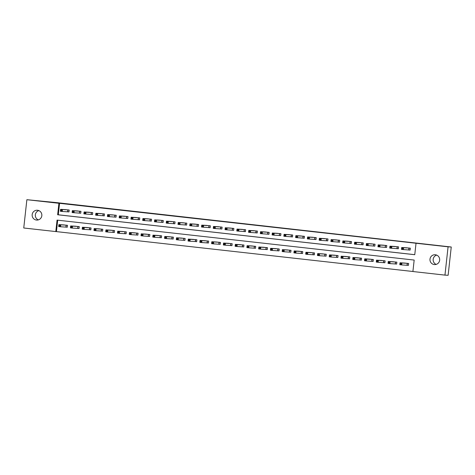 <?xml version="1.0" encoding="UTF-8"?>
<svg xmlns="http://www.w3.org/2000/svg" width="475" height="475" viewBox="0 0 475 475"><rect width="100%" height="100%" fill="white"/><g stroke="black" fill="none" stroke-linecap="round" stroke-linejoin="round"><path stroke-width="0.71" d="M37.537 210.259A4.922 4.857 93.3 0 1 41.836 215.567A4.922 4.857 93.3 0 1 36.456 220.05A4.922 4.857 93.3 0 1 32.163 214.742A4.922 4.857 93.3 0 1 37.537 210.259M435.367 254.766A4.922 4.857 93.3 0 1 439.666 260.074A4.922 4.857 93.3 0 1 434.287 264.557A4.922 4.857 93.3 0 1 429.988 259.249A4.922 4.857 93.3 0 1 435.367 254.766M26.873 199.702L56.958 202.659L451.25 247.006L448.127 275.298L444.956 275.114L412.906 271.528L414.17 260.062L57.065 220.109L55.795 231.574L23.75 227.994L26.873 199.702L58.918 203.288L57.653 214.753L414.764 254.707L416.029 243.242L448.079 246.822L444.956 275.114M57.695 220.18L56.43 231.616L412.912 271.498M56.43 231.616L55.795 231.574M407.2 265.246L408.423 265.382L408.637 263.471L404.1 263.037M395.438 263.928L396.661 264.064L396.868 262.152L392.338 261.719M383.675 262.616L384.898 262.752L385.106 260.84L380.576 260.401M371.913 261.298L373.136 261.434L373.344 259.522L368.814 259.089M360.151 259.979L361.374 260.116L361.582 258.204L357.052 257.771M348.389 258.667L349.606 258.804L349.82 256.892L345.289 256.452M336.627 257.349L337.844 257.486L338.058 255.574L333.527 255.14M324.864 256.031L326.082 256.168L326.295 254.256L321.759 253.822M313.096 254.719L314.319 254.855L314.533 252.943L309.997 252.51M301.334 253.401L302.557 253.537L302.765 251.625L298.235 251.192M289.572 252.083L290.795 252.219L291.003 250.313L286.473 249.874M277.81 250.77L279.033 250.907L279.241 248.995L274.71 248.562M266.048 249.452L267.271 249.589L267.478 247.677L262.948 247.243M254.285 248.14L255.502 248.277L255.716 246.365L251.186 245.925M242.523 246.822L243.74 246.958L243.954 245.047L239.424 244.613M230.761 245.504L231.978 245.64L232.192 243.728L227.656 243.295M218.993 244.192L220.216 244.328L220.43 242.416L215.893 241.977M207.231 242.873L208.454 243.01L208.662 241.098L204.131 240.665M195.468 241.555L196.692 241.692L196.899 239.78L192.369 239.347M183.706 240.243L184.929 240.38L185.137 238.468L180.607 238.028M171.944 238.925L173.167 239.062L173.375 237.15L168.845 236.716M160.182 237.607L161.399 237.743L161.613 235.832L157.083 235.398M148.42 236.295L149.637 236.431L149.851 234.519L145.32 234.08M136.657 234.977L137.875 235.113L138.088 233.201L133.552 232.768M124.889 233.658L126.112 233.795L126.326 231.883L121.79 231.45M113.127 232.346L114.35 232.483L114.558 230.571L110.028 230.138M101.365 231.028L102.588 231.165L102.796 229.253L98.266 228.819M89.603 229.71L90.826 229.847L91.034 227.941L86.503 227.501M77.841 228.398L79.064 228.534L79.272 226.623L74.741 226.189M66.078 227.08L67.296 227.216L67.509 225.304L62.979 224.871M416.029 243.242L59.553 203.324L58.288 214.795L414.77 254.677M408.892 249.951L410.109 250.088L410.323 248.176L405.793 247.742M397.13 248.639L398.347 248.775L398.561 246.863L394.03 246.43M385.367 247.321L386.585 247.457L386.798 245.545L382.262 245.112M373.599 246.002L374.822 246.139L375.036 244.233L370.5 243.794M362.051 242.778L361.778 244.684L363.037 244.803L363.244 242.909L358.738 242.482M363.268 242.915L363.06 244.827L361.837 244.69M350.075 243.372L351.298 243.509L351.506 241.597L346.976 241.163M338.313 242.06L339.536 242.197L339.744 240.285L335.213 239.845M326.551 240.742L327.768 240.878L327.982 238.967L323.451 238.533M314.788 239.424L316.006 239.56L316.219 237.648L311.689 237.215M303.026 238.112L304.243 238.248L304.457 236.336L299.921 235.897M291.264 236.793L292.481 236.93L292.695 235.018L288.159 234.585M279.496 235.475L280.719 235.612L280.933 233.7L276.397 233.267M267.734 234.163L268.957 234.3L269.165 232.388L264.634 231.948M256.185 230.933L255.912 232.839L257.195 232.964L257.379 231.07L252.872 230.636M257.402 231.07L257.195 232.982L255.972 232.845M244.209 231.527L245.433 231.663L245.64 229.752L241.11 229.318M232.447 230.215L233.664 230.351L233.878 228.439L229.348 228M220.685 228.897L221.902 229.033L222.116 227.121L217.586 226.688M208.923 227.578L210.14 227.715L210.354 225.803L205.817 225.37M197.161 226.266L198.378 226.403L198.592 224.491L194.055 224.052M185.393 224.948L186.616 225.085L186.829 223.173L182.293 222.739M173.63 223.63L174.853 223.767L175.061 221.861L170.531 221.421M161.868 222.318L163.091 222.454L163.299 220.542L158.769 220.109M150.32 219.088L150.041 220.994L151.305 221.118L151.513 219.224L147.007 218.791M151.537 219.224L151.329 221.136L150.106 221M138.344 219.688L139.561 219.824L139.775 217.912L135.244 217.473M126.582 218.369L127.799 218.506L128.012 216.594L123.482 216.161M114.819 217.051L116.037 217.188L116.25 215.276L111.714 214.842M103.057 215.739L104.274 215.876L104.488 213.964L99.952 213.524M91.289 214.421L92.512 214.558L92.726 212.646L88.19 212.212M79.527 213.103L80.75 213.239L80.958 211.328L76.427 210.894M67.765 211.791L68.988 211.927L69.196 210.015L64.665 209.576M451.25 247.006L448.079 246.822M59.553 203.324L58.918 203.288M58.288 214.795L57.653 214.753M436.145 264.397A4.922 4.857 93.3 0 1 436.685 255.111M38.315 219.889A4.922 4.857 93.3 0 1 38.855 210.603M410.115 250.07L410.293 248.176M410.085 250.07L401.482 249.417L401.696 247.505L407.022 247.808M402.034 248.134L401.696 247.505L403.578 247.718L403.37 249.63L402.705 248.983L402.788 248.217L402.034 248.134L401.951 248.9L402.705 248.983M409.1 248.039L403.578 247.718L402.788 248.217M401.482 249.417L401.951 248.9M408.607 263.471L408.423 265.365M405.329 263.103L400.009 262.8L401.892 263.007L401.684 264.919L408.399 265.359M401.013 264.272L401.684 264.919L399.796 264.712L400.009 262.8L400.259 264.189L401.013 264.272L401.096 263.512L400.342 263.423M401.096 263.512L401.892 263.007L407.413 263.334M400.259 264.189L399.796 264.712M398.353 248.752L398.531 246.857M398.323 248.752L389.72 248.098L389.933 246.192L395.253 246.495M390.272 246.816L389.933 246.192L391.816 246.4L391.608 248.312L390.937 247.665L391.026 246.899L390.272 246.816L390.183 247.582L390.937 247.665M397.338 246.727L391.816 246.4L391.026 246.899M389.72 248.098L390.183 247.582M386.585 247.439L386.769 245.545M386.561 247.433L377.957 246.786L378.171 244.874L383.491 245.177M378.504 245.504L378.171 244.874L380.053 245.082L379.846 246.994L379.175 246.353L379.258 245.587L378.504 245.504L378.421 246.264L379.175 246.353M385.575 245.409L380.053 245.082L379.258 245.587M377.957 246.786L378.421 246.264M396.845 262.152L396.661 264.047M393.567 261.784L388.241 261.482L390.129 261.695L389.916 263.607L396.637 264.047M389.251 262.96L389.916 263.607L388.033 263.393L388.241 261.482L388.497 262.871L389.251 262.96L389.334 262.194L388.58 262.111M389.334 262.194L390.129 261.695L395.651 262.016M388.497 262.871L388.033 263.393M385.082 260.834L384.898 262.728M381.805 260.466L376.479 260.163L378.367 260.377L378.153 262.289L384.875 262.728M377.488 261.642L378.153 262.289L376.271 262.075L376.479 260.163L376.734 261.559L377.488 261.642L377.572 260.876L376.817 260.793M377.572 260.876L378.367 260.377L383.889 260.704M376.734 261.559L376.271 262.075M374.822 246.121L375.007 244.227M374.799 246.121L366.195 245.468L366.409 243.556L371.729 243.859M366.742 244.186L366.409 243.556L368.291 243.77L368.083 245.682L367.412 245.035L367.496 244.269L366.742 244.186L366.658 244.952L367.412 245.035M373.813 244.097L368.291 243.77L367.496 244.269M366.195 245.468L366.658 244.952M361.778 244.684L354.433 244.156L354.641 242.244L359.967 242.547M354.979 242.868L354.641 242.244L356.529 242.452L356.315 244.364L355.65 243.717L355.733 242.951L354.979 242.868L354.896 243.633L355.65 243.717M361.986 242.773L356.529 242.452L355.733 242.951M354.433 244.156L354.896 243.633M351.298 243.491L351.482 241.597M351.274 243.491L342.671 242.838L342.879 240.926L348.205 241.229M343.217 241.555L342.879 240.926L344.767 241.134L344.553 243.046L343.888 242.404L343.971 241.638L343.217 241.555L343.134 242.315L343.888 242.404M350.289 241.46L344.767 241.134L343.971 241.638M342.671 242.838L343.134 242.315M373.32 259.522L373.136 261.416M370.067 259.16L364.717 258.851L366.605 259.059L366.391 260.971L373.113 261.41M365.726 260.324L366.391 260.971L364.509 260.763L364.717 258.851L364.972 260.241L365.726 260.324L365.809 259.564L365.055 259.475M365.809 259.564L366.605 259.059L372.127 259.386M364.972 260.241L364.509 260.763M361.558 258.204L361.374 260.098M358.281 257.836L352.955 257.533L354.843 257.747L354.629 259.659L361.344 260.098M353.964 259.012L354.629 259.659L352.747 259.445L352.955 257.533L353.21 258.928L353.964 259.012L354.047 258.246L353.293 258.163M354.047 258.246L354.843 257.747L360.365 258.067M353.21 258.928L352.747 259.445M349.796 256.886L349.612 258.78M346.518 256.524L341.192 256.221L343.075 256.429L342.867 258.341L349.582 258.78M342.202 257.693L342.867 258.341L340.979 258.127L341.192 256.221L341.448 257.61L342.202 257.693L342.285 256.928L341.531 256.844M342.285 256.928L343.075 256.429L348.597 256.755M341.448 257.61L340.979 258.127M338.028 255.574L337.85 257.468M334.75 255.206L329.43 254.903L331.312 255.111L331.105 257.022L337.82 257.462M330.434 256.375L331.105 257.022L329.217 256.815L329.43 254.903L329.68 256.292L330.434 256.375L330.523 255.615L329.769 255.526M330.523 255.615L331.312 255.111L336.834 255.437M329.68 256.292L329.217 256.815M326.266 254.256L326.088 256.15M322.988 253.888L317.668 253.585L319.55 253.798L319.343 255.71L326.058 256.15M318.672 255.063L319.343 255.71L317.454 255.497L317.668 253.585L317.918 254.98L318.672 255.063L318.761 254.297L318.007 254.214M318.761 254.297L319.55 253.798L325.072 254.119M317.918 254.98L317.454 255.497M314.503 252.938L314.319 254.832M311.226 252.575L305.906 252.273L307.788 252.48L307.58 254.392L314.296 254.832M306.909 253.745L307.58 254.392L305.692 254.184L305.906 252.273L306.155 253.662L306.909 253.745L306.992 252.979L306.238 252.896M306.992 252.979L307.788 252.48L313.31 252.807M306.155 253.662L305.692 254.184M302.741 251.625L302.557 253.519M299.464 251.257L294.138 250.954L296.026 251.162L295.812 253.074L302.533 253.513M295.147 252.433L295.812 253.074L293.93 252.866L294.138 250.954L294.393 252.344L295.147 252.433L295.23 251.667L294.476 251.584M295.23 251.667L296.026 251.162L301.548 251.489M294.393 252.344L293.93 252.866M290.979 250.307L290.795 252.201M287.702 249.939L282.376 249.636L284.264 249.85L284.05 251.762L290.771 252.201M283.385 251.115L284.05 251.762L282.168 251.548L282.376 249.636L282.631 251.032L283.385 251.115L283.468 250.349L282.714 250.266M283.468 250.349L284.264 249.85L289.786 250.177M282.631 251.032L282.168 251.548M279.217 248.989L279.033 250.883M275.939 248.627L270.613 248.324L272.502 248.532L272.288 250.444L279.009 250.883M271.623 249.797L272.288 250.444L270.406 250.236L270.613 248.324L270.869 249.713L271.623 249.797L271.706 249.031L270.952 248.947M271.706 249.031L272.502 248.532L278.023 248.858M270.869 249.713L270.406 250.236M267.455 247.677L267.271 249.571M264.177 247.309L258.851 247.006L260.739 247.214L260.526 249.126L267.241 249.571M259.861 248.484L260.526 249.126L258.643 248.918L258.851 247.006L259.107 248.395L259.861 248.484L259.944 247.718L259.19 247.635M259.944 247.718L260.739 247.214L266.261 247.54M259.107 248.395L258.643 248.918M255.692 246.359L255.508 248.253M252.415 245.991L247.089 245.688L248.971 245.902L248.763 247.813L255.479 248.253M248.098 247.166L248.763 247.813L246.875 247.6L247.089 245.688L247.344 247.083L248.098 247.166L248.182 246.4L247.428 246.317M248.182 246.4L248.971 245.902L254.493 246.228M247.344 247.083L246.875 247.6M243.924 245.041L243.746 246.935M240.647 244.678L235.327 244.376L237.209 244.583L237.001 246.495L243.717 246.935M236.33 245.848L237.001 246.495L235.113 246.287L235.327 244.376L235.576 245.765L236.33 245.848L236.419 245.088L235.665 244.999M236.419 245.088L237.209 244.583L242.731 244.91M235.576 245.765L235.113 246.287M232.162 243.728L231.984 245.623M228.885 243.36L223.565 243.058L225.447 243.271L225.239 245.177L231.954 245.623M224.568 244.536L225.239 245.177L223.351 244.969L223.565 243.058L223.814 244.447L224.568 244.536L224.657 243.77L223.903 243.687M224.657 243.77L225.447 243.271L230.969 243.592M223.814 244.447L223.351 244.969M220.4 242.41L220.216 244.304M217.17 242.054L211.803 241.739L213.685 241.953L213.477 243.865L220.192 244.304M212.806 243.218L213.477 243.865L211.589 243.651L211.803 241.739L212.052 243.135L212.806 243.218L212.889 242.452L212.135 242.369M212.889 242.452L213.685 241.953L219.207 242.28M212.052 243.135L211.589 243.651M208.638 241.098L208.454 242.992M205.36 240.73L200.034 240.427L201.922 240.635L201.709 242.547L208.43 242.986M201.044 241.9L201.709 242.547L199.827 242.339L200.034 240.427L200.29 241.817L201.044 241.9L201.127 241.14L200.373 241.051M201.127 241.14L201.922 240.635L207.444 240.962M200.29 241.817L199.827 242.339M196.876 239.78L196.668 241.674L195.409 241.549L195.682 239.643M193.598 239.412L188.272 239.109L190.16 239.323L189.947 241.235L195.409 241.549M189.282 240.588L189.947 241.235L188.064 241.021L188.272 239.109L188.527 240.498L189.282 240.588L189.365 239.822L188.611 239.738M189.365 239.822L190.16 239.323L195.617 239.638M188.527 240.498L188.064 241.021M185.113 238.462L184.929 240.356M181.836 238.094L176.51 237.791L178.398 238.005L178.184 239.917L184.906 240.356M177.519 239.269L178.184 239.917L176.302 239.703L176.51 237.791L176.765 239.186L177.519 239.269L177.602 238.503L176.848 238.42M177.602 238.503L178.398 238.005L183.92 238.331M176.765 239.186L176.302 239.703M173.351 237.15L173.167 239.044M170.074 236.782L164.748 236.479L166.636 236.687L166.422 238.598L173.138 239.038M165.757 237.951L166.422 238.598L164.54 238.391L164.748 236.479L165.003 237.868L165.757 237.951L165.84 237.191L165.086 237.102M165.84 237.191L166.636 236.687L172.158 237.013M165.003 237.868L164.54 238.391M161.589 235.832L161.405 237.726M158.312 235.463L152.986 235.161L154.868 235.374L154.66 237.286L161.375 237.726M153.995 236.639L154.66 237.286L152.772 237.072L152.986 235.161L153.241 236.556L153.995 236.639L154.078 235.873L153.324 235.79M154.078 235.873L154.868 235.374L160.39 235.695M153.241 236.556L152.772 237.072M339.536 242.173L339.72 240.279M339.512 242.173L330.909 241.52L331.117 239.608L336.442 239.911M331.455 240.237L331.117 239.608L333.005 239.822L332.791 241.733L332.126 241.086L332.209 240.32L331.455 240.237L331.372 241.003L332.126 241.086M338.527 240.148L333.005 239.822L332.209 240.32M330.909 241.52L331.372 241.003M327.774 240.855L327.958 238.961M324.704 238.598L319.354 238.296L321.242 238.503L321.029 240.415L319.147 240.208L319.354 238.296L319.61 239.685L320.364 239.768L320.447 239.008L319.693 238.919M326.758 238.83L321.242 238.503L320.447 239.008M327.744 240.855L321.029 240.415L320.364 239.768M319.147 240.208L319.61 239.685M316.012 239.542L316.19 237.648M315.982 239.542L307.378 238.889L307.592 236.977L312.918 237.28M307.931 237.607L307.592 236.977L309.474 237.191L309.267 239.097L308.602 238.456L308.685 237.69L307.931 237.607L307.848 238.367L308.602 238.456M314.996 237.512L309.474 237.191L308.685 237.69M307.378 238.889L307.848 238.367M304.249 238.224L304.428 236.33M304.22 238.224L295.616 237.571L295.83 235.659L301.15 235.962M296.168 236.289L295.83 235.659L297.712 235.873L297.504 237.785L296.833 237.138L296.923 236.372L296.168 236.289L296.079 237.055L296.833 237.138M303.234 236.2L297.712 235.873L296.923 236.372M295.616 237.571L296.079 237.055M292.481 236.912L292.665 235.018M292.457 236.906L283.854 236.259L284.068 234.347L289.388 234.65M284.4 234.971L284.068 234.347L285.95 234.555L285.742 236.467L285.071 235.82L285.154 235.06L284.4 234.971L284.317 235.737L285.071 235.82M291.472 234.882L285.95 234.555L285.154 235.06M283.854 236.259L284.317 235.737M280.719 235.594L280.903 233.7M277.649 233.338L272.306 233.029L274.188 233.243L273.98 235.155L272.092 234.941L272.306 233.029L272.555 234.418L273.309 234.507L273.392 233.742L272.638 233.658M279.71 233.563L274.188 233.243L273.392 233.742M280.695 235.594L273.98 235.155L273.309 234.507M272.092 234.941L272.555 234.418M268.957 234.276L269.141 232.382M268.933 234.276L260.33 233.623L260.538 231.711L265.863 232.014M260.876 232.34L260.538 231.711L262.426 231.925L262.212 233.837L261.547 233.189L261.63 232.423L260.876 232.34L260.793 233.106L261.547 233.189M267.947 232.251L262.426 231.925L261.63 232.423M260.33 233.623L260.793 233.106M255.912 232.839L248.567 232.311L248.775 230.399L254.101 230.702M249.114 231.022L248.775 230.399L250.663 230.607L250.45 232.518L249.785 231.871L249.868 231.111L249.114 231.022L249.031 231.788L249.785 231.871M256.12 230.927L250.663 230.607L249.868 231.111M248.567 232.311L249.031 231.788M245.433 231.646L245.617 229.752M245.409 231.646L236.805 230.993L237.013 229.081L242.339 229.383M237.352 229.71L237.013 229.081L238.901 229.294L238.688 231.206L238.023 230.559L238.106 229.793L237.352 229.71L237.268 230.476L238.023 230.559M244.423 229.615L238.901 229.294L238.106 229.793M236.805 230.993L237.268 230.476M233.67 230.328L233.854 228.433M233.641 230.328L225.043 229.674L225.251 227.763L230.577 228.071M225.589 228.392L225.251 227.763L227.139 227.976L226.925 229.888L226.26 229.241L226.343 228.475L225.589 228.392L225.506 229.158L226.26 229.241M232.655 228.303L227.139 227.976L226.343 228.475M225.043 229.674L225.506 229.158M221.908 229.015L222.086 227.121M218.838 226.759L213.489 226.45L215.371 226.658L215.163 228.57L213.275 228.362L213.489 226.45L213.744 227.84L214.498 227.923L214.581 227.163L213.827 227.074M220.893 226.985L215.371 226.658L214.581 227.163M221.878 229.009L215.163 228.57L214.498 227.923M213.275 228.362L213.744 227.84M210.146 227.697L210.324 225.803M210.116 227.697L201.513 227.044L201.727 225.132L207.047 225.435M202.065 225.762L201.727 225.132L203.609 225.346L203.401 227.258L202.73 226.611L202.819 225.845L202.065 225.762L201.976 226.527L202.73 226.611M209.131 225.667L203.609 225.346L202.819 225.845M201.513 227.044L201.976 226.527M198.378 226.379L198.562 224.485M198.354 226.379L189.751 225.726L189.964 223.82L195.284 224.123M190.297 224.443L189.964 223.82L191.847 224.028L191.639 225.94L190.968 225.292L191.051 224.527L190.297 224.443L190.214 225.209L190.968 225.292M197.368 224.354L191.847 224.028L191.051 224.527M189.751 225.726L190.214 225.209M186.616 225.067L186.8 223.173M186.592 225.061L177.988 224.414L178.202 222.502L183.522 222.805M178.535 223.131L178.202 222.502L180.084 222.71L179.877 224.622L179.206 223.98L179.289 223.214L178.535 223.131L178.452 223.891L179.206 223.98M185.606 223.036L180.084 222.71L179.289 223.214M177.988 224.414L178.452 223.891M174.853 223.749L175.037 221.855M171.784 221.493L166.434 221.184L168.322 221.398L168.108 223.309L166.226 223.096L166.434 221.184L166.689 222.579L167.443 222.662L167.527 221.896L166.773 221.813M173.844 221.724L168.322 221.398L167.527 221.896M174.83 223.749L168.108 223.309L167.443 222.662M166.226 223.096L166.689 222.579M163.091 222.431L163.275 220.537M163.067 222.431L154.464 221.783L154.672 219.872L159.998 220.174M155.01 220.495L154.672 219.872L156.56 220.079L156.346 221.991L155.681 221.344L155.764 220.578L155.01 220.495L154.927 221.261L155.681 221.344M162.082 220.406L156.56 220.079L155.764 220.578M154.464 221.783L154.927 221.261M150.041 220.994L142.702 220.465L142.91 218.553L148.236 218.856M143.248 219.183L142.91 218.553L144.798 218.761L144.584 220.673L143.919 220.032L144.002 219.266L143.248 219.183L143.165 219.943L143.919 220.032M150.254 219.082L144.798 218.761L144.002 219.266M142.702 220.465L143.165 219.943M139.567 219.8L139.751 217.906M139.537 219.8L130.94 219.147L131.148 217.235L136.473 217.538M131.486 217.865L131.148 217.235L133.036 217.449L132.822 219.361L132.157 218.714L132.24 217.948L131.486 217.865L131.403 218.631L132.157 218.714M138.552 217.776L133.036 217.449L132.24 217.948M130.94 219.147L131.403 218.631M127.805 218.482L127.983 216.588M127.775 218.482L119.172 217.835L119.385 215.923L124.705 216.226M119.724 216.547L119.385 215.923L121.268 216.131L121.06 218.043L120.389 217.396L120.478 216.636L119.724 216.547L119.641 217.312L120.389 217.396M126.789 216.458L121.268 216.131L120.478 216.636M119.172 217.835L119.641 217.312M116.043 217.17L116.221 215.276M116.013 217.17L107.409 216.517L107.623 214.605L112.943 214.908M107.962 215.234L107.623 214.605L109.505 214.819L109.298 216.725L108.627 216.083L108.716 215.317L107.962 215.234L107.873 215.994L108.627 216.083M115.027 215.139L109.505 214.819L108.716 215.317M107.409 216.517L107.873 215.994M149.821 234.513L149.643 236.408M146.543 234.151L141.223 233.848L143.106 234.056L142.898 235.968L149.613 236.408M142.227 235.321L142.898 235.968L141.01 235.754L141.223 233.848L141.473 235.238L142.227 235.321L142.316 234.555L141.562 234.472M142.316 234.555L143.106 234.056L148.627 234.383M141.473 235.238L141.01 235.754M138.059 233.201L137.881 235.095M134.781 232.833L129.461 232.53L131.343 232.738L131.136 234.65L137.851 235.089M130.465 234.003L131.136 234.65L129.248 234.442L129.461 232.53L129.711 233.92L130.465 234.003L130.548 233.243L129.8 233.154M130.548 233.243L131.343 232.738L136.865 233.065M129.711 233.92L129.248 234.442M126.297 231.883L126.112 233.777M123.019 231.515L117.699 231.212L119.581 231.426L119.373 233.338L126.089 233.777M118.702 232.691L119.373 233.338L117.485 233.124L117.699 231.212L117.948 232.607L118.702 232.691L118.786 231.925L118.032 231.842M118.786 231.925L119.581 231.426L125.103 231.747M117.948 232.607L117.485 233.124M114.534 230.565L114.35 232.459M111.281 230.209L105.931 229.9L107.819 230.108L107.605 232.02L114.327 232.459M106.94 231.373L107.605 232.02L105.723 231.812L105.931 229.9L106.186 231.289L106.94 231.373L107.023 230.607L106.269 230.523M107.023 230.607L107.819 230.108L113.341 230.434M106.186 231.289L105.723 231.812M103.265 213.827L102.992 215.733L104.274 215.852L104.458 213.958M102.992 215.733L95.647 215.199L95.861 213.287L101.181 213.59M96.193 213.916L95.861 213.287L97.743 213.501L97.535 215.412L96.864 214.765L96.948 213.999L96.193 213.916L96.11 214.682L96.864 214.765M103.2 213.821L97.743 213.501L96.948 213.999M95.647 215.199L96.11 214.682M102.772 229.253L102.588 231.147M99.495 228.885L94.169 228.582L96.057 228.79L95.843 230.702L102.564 231.141M95.178 230.06L95.843 230.702L93.961 230.494L94.169 228.582L94.424 229.971L95.178 230.06L95.261 229.294L94.507 229.211M95.261 229.294L96.057 228.79L101.579 229.116M94.424 229.971L93.961 230.494M92.512 214.54L92.696 212.646M92.488 214.534L83.885 213.887L84.099 211.975L89.419 212.277M84.431 212.598L84.099 211.975L85.981 212.183L85.767 214.094L85.102 213.447L85.185 212.687L84.431 212.598L84.348 213.364L85.102 213.447M91.503 212.509L85.981 212.183L85.185 212.687M83.885 213.887L84.348 213.364M91.01 227.935L90.802 229.829L89.538 229.704L89.817 227.804M87.732 227.567L82.407 227.264L84.295 227.477L84.081 229.389L89.538 229.704M83.416 228.742L84.081 229.389L82.199 229.176L82.407 227.264L82.662 228.659L83.416 228.742L83.499 227.976L82.745 227.893M83.499 227.976L84.295 227.477L89.751 227.798M82.662 228.659L82.199 229.176M80.75 213.222L80.934 211.328M80.726 213.222L72.123 212.568L72.331 210.657L77.657 210.959M72.669 211.286L72.331 210.657L74.219 210.87L74.005 212.782L73.34 212.135L73.423 211.369L72.669 211.286L72.586 212.046L73.34 212.135M79.741 211.191L74.219 210.87L73.423 211.369M72.123 212.568L72.586 212.046M79.248 226.617L79.064 228.511M75.97 226.254L70.644 225.952L72.532 226.159L72.319 228.071L79.034 228.511M71.654 227.424L72.319 228.071L70.437 227.863L70.644 225.952L70.9 227.341L71.654 227.424L71.737 226.658L70.983 226.575M71.737 226.658L72.532 226.159L78.048 226.486M70.9 227.341L70.437 227.863M68.988 211.903L69.172 210.009M65.918 209.647L60.568 209.338L62.457 209.552L62.243 211.464L60.361 211.25L60.568 209.338L60.824 210.734L61.578 210.817L61.661 210.051L60.907 209.968M67.978 209.879L62.457 209.552L61.661 210.051M68.964 211.903L62.243 211.464L61.578 210.817M60.361 211.25L60.824 210.734M67.486 225.304L67.302 227.198M64.208 224.936L58.882 224.633L60.764 224.841L60.557 226.753L67.272 227.198M59.892 226.112L60.557 226.753L58.668 226.545L58.882 224.633L59.137 226.023L59.892 226.112L59.975 225.346L59.221 225.263M59.975 225.346L60.764 224.841L66.286 225.168M59.137 226.023L58.668 226.545M409.04 248.033L408.827 249.945M408.939 248.027L408.726 249.939M407.039 265.228L407.247 263.322M407.14 265.24L407.348 263.328M397.278 246.721L397.064 248.633M397.171 246.709L396.963 248.621M385.51 245.403L385.302 247.315M385.409 245.397L385.201 247.309M395.277 263.916L395.485 262.004M395.378 263.922L395.586 262.01M383.509 262.598L383.723 260.686M383.616 262.61L383.824 260.698M373.748 244.091L373.54 245.997M373.647 244.079L373.439 245.991M361.885 242.761L361.677 244.672M350.223 241.454L350.016 243.366M350.122 241.448L349.909 243.36M371.747 261.286L371.961 259.374M371.848 261.292L372.062 259.38M359.985 259.967L360.198 258.056M360.086 259.973L360.299 258.062M348.223 258.649L348.436 256.738M348.323 258.661L348.537 256.749M336.46 257.337L336.668 255.425M336.561 257.343L336.775 255.431M324.698 256.019L324.906 254.107M324.799 256.025L325.007 254.113M312.936 254.701L313.144 252.789M313.037 254.713L313.245 252.801M301.174 253.389L301.382 251.477M301.275 253.395L301.483 251.483M289.406 252.071L289.619 250.159M289.512 252.077L289.72 250.171M277.643 250.752L277.857 248.841M277.744 250.764L277.958 248.852M265.881 249.44L266.095 247.528M265.982 249.446L266.196 247.534M254.119 248.122L254.333 246.21M254.22 248.134L254.434 246.222M242.357 246.804L242.565 244.892M242.458 246.816L242.672 244.904M230.595 245.492L230.803 243.58M230.696 245.498L230.903 243.586M218.833 244.174L219.04 242.262M218.933 244.186L219.141 242.274M207.07 242.856L207.278 240.95M207.171 242.868L207.379 240.956M195.302 241.543L195.516 239.632M183.54 240.225L183.754 238.313M183.641 240.237L183.855 238.325M171.778 238.913L171.992 237.001M171.879 238.919L172.092 237.007M160.016 237.595L160.229 235.683M160.117 237.601L160.33 235.689M338.461 240.142L338.247 242.054M338.36 240.13L338.147 242.042M326.699 238.824L326.485 240.736M326.598 238.812L326.384 240.724M314.937 237.506L314.723 239.418M314.836 237.5L314.622 239.412M303.175 236.194L302.961 238.106M303.068 236.182L302.86 238.094M291.407 234.876L291.199 236.787M291.306 234.87L291.098 236.776M279.644 233.558L279.437 235.469M279.543 233.552L279.336 235.463M267.882 232.245L267.674 234.157M267.781 232.233L267.573 234.145M256.019 230.921L255.805 232.833M244.358 229.609L244.144 231.521M244.257 229.603L244.043 231.515M232.596 228.297L232.382 230.209M232.495 228.285L232.281 230.197M220.833 226.979L220.62 228.891M220.732 226.973L220.519 228.885M209.071 225.661L208.857 227.572M208.964 225.655L208.757 227.567M197.303 224.348L197.095 226.26M197.202 224.337L196.994 226.248M185.541 223.03L185.333 224.942M185.44 223.024L185.232 224.936M173.779 221.718L173.571 223.624M173.678 221.706L173.47 223.618M162.017 220.4L161.809 222.312M161.916 220.388L161.702 222.3M150.153 219.076L149.94 220.988M138.492 217.77L138.278 219.682M138.391 217.758L138.178 219.67M126.73 216.452L126.516 218.363M126.629 216.44L126.415 218.352M114.968 215.133L114.754 217.045M114.861 215.127L114.653 217.039M148.253 236.277L148.461 234.365M148.354 236.289L148.568 234.377M136.491 234.965L136.699 233.053M136.592 234.971L136.8 233.059M124.729 233.647L124.937 231.735M124.83 233.652L125.038 231.741M112.967 232.328L113.175 230.417M113.068 232.34L113.276 230.428M103.099 213.809L102.891 215.721M101.199 231.016L101.413 229.104M101.306 231.022L101.513 229.11M91.438 212.503L91.23 214.415M91.337 212.497L91.129 214.403M89.437 229.698L89.65 227.786M79.675 211.185L79.468 213.097M79.574 211.179L79.367 213.091M77.674 228.38L77.888 226.468M77.775 228.392L77.989 226.48M67.913 209.873L67.705 211.785M67.812 209.861L67.598 211.773M65.912 227.068L66.126 225.156M66.013 227.074L66.227 225.162"/></g></svg>
